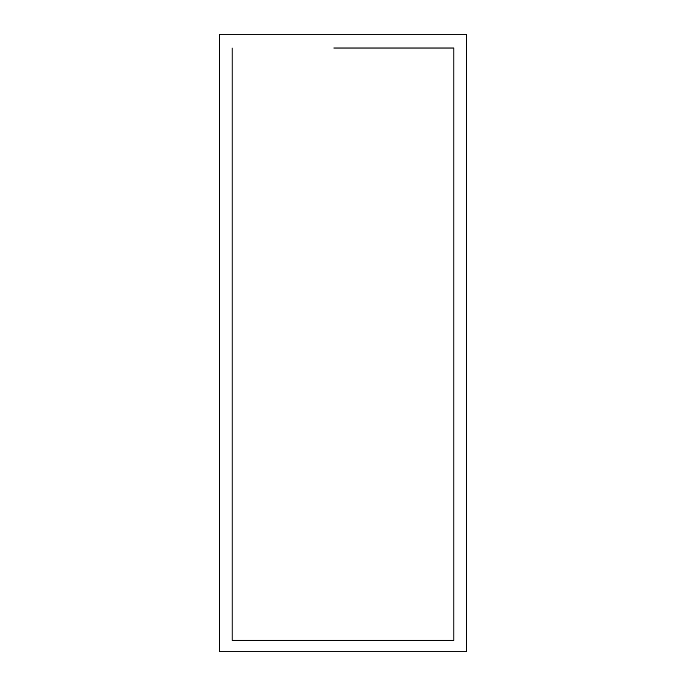 <?xml version="1.0" encoding="UTF-8"?>
<svg xmlns="http://www.w3.org/2000/svg" width="686" height="686" viewBox="0 0 686 686"><rect width="100%" height="100%" fill="white"/><g stroke="black" fill="none" stroke-linecap="round" stroke-linejoin="round"><path stroke-width="1.03" d="M466.48 34.3L466.48 640.27L466.471 34.3L219.52 34.3L219.529 640.27L219.52 34.3M466.471 651.7L466.471 640.27L466.48 651.7L219.529 651.7L219.529 640.27L219.52 651.7M232.108 48.02L232.108 640.27L453.892 640.27L453.892 48.02L333.85 48.02M232.108 640.27L333.85 640.27M352.15 640.27L453.892 640.27M352.15 48.02L453.892 48.02"/></g></svg>
